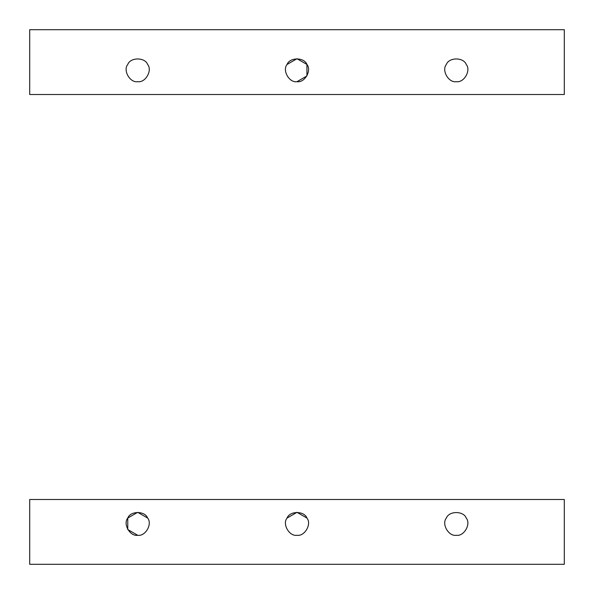 <?xml version="1.0" encoding="UTF-8"?>
<svg xmlns="http://www.w3.org/2000/svg" width="594" height="594" viewBox="0 0 594 594"><rect width="100%" height="100%" fill="white"/><g stroke="black" fill="none" stroke-linecap="round" stroke-linejoin="round"><path stroke-width="0.89" d="M137.697 81.675C130.041 83.056 122.743 70.404 127.762 64.464C130.398 57.143 145.003 57.143 147.639 64.464C152.658 70.404 145.359 83.056 137.697 81.675C145.359 83.056 152.658 70.404 147.639 64.464C145.003 57.143 130.398 57.143 127.762 64.464C122.743 70.404 130.041 83.056 137.697 81.675C145.359 83.056 152.658 70.404 147.639 64.464C145.003 57.143 130.398 57.143 127.762 64.464C122.743 70.404 130.041 83.056 137.697 81.675C130.041 83.056 122.743 70.404 127.762 64.464C130.398 57.143 145.003 57.143 147.639 64.464C152.658 70.404 145.359 83.056 137.697 81.675M287.065 64.464L297 58.724L306.935 64.464L306.935 75.935L297 81.675C304.655 83.056 311.961 70.404 306.935 64.464C304.299 57.143 289.701 57.143 287.065 64.464C282.039 70.404 289.345 83.056 297 81.675C304.655 83.056 311.961 70.404 306.935 64.464C304.299 57.143 289.701 57.143 287.065 64.464C282.039 70.404 289.345 83.056 297 81.675C289.345 83.056 282.039 70.404 287.065 64.464C289.701 57.143 304.299 57.143 306.935 64.464C311.961 70.404 304.655 83.056 297 81.675M456.303 81.675C448.641 83.056 441.342 70.404 446.361 64.464C448.997 57.143 463.602 57.143 466.238 64.464C471.257 70.404 463.959 83.056 456.303 81.675C463.959 83.056 471.257 70.404 466.238 64.464C463.602 57.143 448.997 57.143 446.361 64.464C441.342 70.404 448.641 83.056 456.303 81.675C463.959 83.056 471.257 70.404 466.238 64.464C463.602 57.143 448.997 57.143 446.361 64.464C441.342 70.404 448.641 83.056 456.303 81.675C448.641 83.056 441.342 70.404 446.361 64.464C448.997 57.143 463.602 57.143 466.238 64.464C471.257 70.404 463.959 83.056 456.303 81.675M564.3 29.7L564.3 94.498L29.7 94.498L29.7 29.7L564.3 29.7L29.7 29.7L29.7 94.498L564.3 94.498L564.3 29.7M137.697 535.276L127.762 529.536L127.762 518.065L137.697 512.325L147.639 518.065C145.003 510.743 130.398 510.743 127.762 518.065C122.743 524.005 130.041 536.649 137.697 535.276C145.359 536.649 152.658 524.005 147.639 518.065C145.003 510.743 130.398 510.743 127.762 518.065C122.743 524.005 130.041 536.649 137.697 535.276C145.359 536.649 152.658 524.005 147.639 518.065C152.658 524.005 145.359 536.649 137.697 535.276C130.041 536.649 122.743 524.005 127.762 518.065C130.398 510.743 145.003 510.743 147.639 518.065M287.065 518.065L297 512.325L306.935 518.065C304.299 510.743 289.701 510.743 287.065 518.065C282.039 524.005 289.345 536.649 297 535.276C304.655 536.649 311.961 524.005 306.935 518.065C304.299 510.743 289.701 510.743 287.065 518.065C282.039 524.005 289.345 536.649 297 535.276C304.655 536.649 311.961 524.005 306.935 518.065C311.961 524.005 304.655 536.649 297 535.276C289.345 536.649 282.039 524.005 287.065 518.065C289.701 510.743 304.299 510.743 306.935 518.065M456.303 535.276C448.641 536.649 441.342 524.005 446.361 518.065C448.997 510.743 463.602 510.743 466.238 518.065C471.257 524.005 463.959 536.649 456.303 535.276C463.959 536.649 471.257 524.005 466.238 518.065C463.602 510.743 448.997 510.743 446.361 518.065C441.342 524.005 448.641 536.649 456.303 535.276C463.959 536.649 471.257 524.005 466.238 518.065C463.602 510.743 448.997 510.743 446.361 518.065C441.342 524.005 448.641 536.649 456.303 535.276C448.641 536.649 441.342 524.005 446.361 518.065C448.997 510.743 463.602 510.743 466.238 518.065C471.257 524.005 463.959 536.649 456.303 535.276M29.7 564.3L29.7 499.502L564.3 499.502L564.3 564.3L29.7 564.3L564.3 564.3L564.3 499.502L29.7 499.502L29.7 564.3"/></g></svg>
